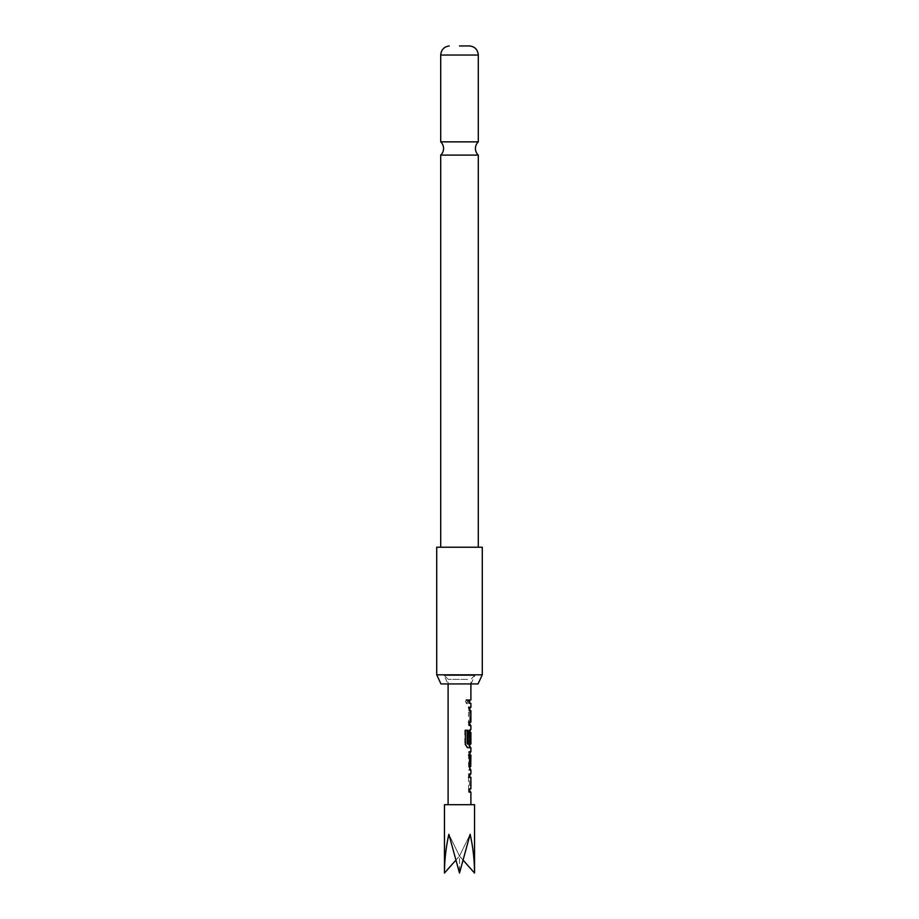 <?xml version="1.0" encoding="UTF-8"?>
<svg xmlns="http://www.w3.org/2000/svg" width="919" height="919" viewBox="0 0 919 919"><rect width="100%" height="100%" fill="white"/><g stroke="black" fill="none" stroke-linecap="round" stroke-linejoin="round"><path stroke-width="0.69" stroke-dasharray="4.59 3.45" d="M467.553 699.623L465.37 701.634L467.553 703.655L468.518 701.634L467.553 699.623L466.347 699.52L464.784 701.634L466.749 703.655L467.622 701.634L466.749 699.623M466.749 703.655L467.553 703.655M478.294 155.104L440.706 155.104M447.978 683.931L471.022 683.931L447.978 683.931L444.118 675.499L474.882 675.499L444.118 675.499M471.022 683.931L474.882 675.499M440.959 683.931L478.041 683.931M482.28 674.822L436.72 674.822M436.72 547.219L482.28 547.219M440.706 141.859L478.294 141.859M468.541 777.06L468.541 789.019L469.529 792.212L468.529 792.201L468.541 788.789L469.609 788.789L469.609 777.279L468.541 777.279L468.541 773.867L470.643 773.867L469.529 773.867L468.541 777.06L469.54 777.06L469.758 790.581M469.758 775.498L469.54 777.06M470.643 792.212L468.529 792.201L470.643 792.212M470.884 788.789L470.723 777.279L469.54 777.279M470.723 766.572L469.54 766.572L469.54 769.996L468.541 766.802L468.541 754.844L469.529 751.65L470.643 751.65L469.54 751.65L469.54 755.073L470.723 755.073M469.54 769.996L470.643 769.996L468.541 769.996L469.529 769.996L468.541 769.996L468.541 766.572L469.54 766.572M470.884 743.988L470.723 732.477L469.563 732.707L470.689 732.707M468.541 742.426L469.54 742.426L468.541 742.426L468.541 732.627L469.54 732.627L470.643 729.433L469.529 729.433L468.541 732.627L469.529 729.433L470.287 729.801M469.54 744.585L468.541 744.585L468.541 732.627L469.54 732.627L469.758 746.148M468.541 744.585L469.529 747.779L470.896 747.779M469.758 708.848L469.758 723.931M470.643 725.562L469.54 725.562L470.643 725.562M469.54 722.139L468.541 722.139L469.609 722.139L469.609 710.64L468.541 710.64L468.541 707.216L469.529 707.216L468.541 710.41L468.541 722.368L469.529 725.562L468.541 725.562L469.54 725.562L468.541 725.562L468.541 722.139L470.723 722.139L470.884 710.64M469.54 699.933L468.541 699.933L468.541 703.345L468.541 699.933C470.16 699.933 470.16 699.933 468.541 699.933C470.16 699.933 470.16 699.933 468.541 699.933L469.54 699.933C471.332 699.933 471.332 699.933 469.54 699.933L469.54 703.345C471.332 703.345 471.332 703.345 469.54 703.345L468.541 703.345L469.54 703.345M467.553 679.371L448.104 679.371L467.553 679.371M467.553 804.699L448.104 804.699L467.553 804.699M444.463 804.699L474.537 804.699M474.537 873.05C474.468 859.885 473.009 846.973 470.137 834.314L459.5 873.05L448.863 834.314C445.991 846.973 444.532 859.885 444.463 873.05M470.103 675.499L444.497 675.499L470.103 675.499M455.675 860.368L459.5 856.048L459.5 873.05L459.5 856.048L470.137 834.314L459.5 856.048L463.325 860.368M459.5 856.048L448.863 834.314L459.5 856.048M468.541 703.345C470.16 703.345 470.16 703.345 468.541 703.345C470.16 703.345 470.16 703.345 468.541 703.345M468.541 710.41L469.54 710.41M469.54 707.216L470.643 707.216M470.723 710.64L469.54 710.64M469.563 710.869L470.689 710.869M469.563 721.92L470.689 721.92M468.541 722.368L469.54 722.368M469.758 747.779L467.036 747.779L464.807 744.585L464.807 730.237L468.024 730.237M464.807 730.237L465.393 730.237M464.807 744.585L465.393 744.585M467.036 747.779L467.874 747.779M469.563 742.426L470.689 742.426M469.758 743.988L469.563 732.707M469.563 743.758L470.689 743.758M469.609 743.988L470.723 743.988M468.541 754.844L469.54 754.844M468.541 766.802L469.54 766.802M469.609 766.572L468.541 766.572L469.609 766.572M469.529 751.65L468.541 751.65L469.54 751.65L468.541 751.65L468.541 755.073L469.54 755.073M468.541 755.073L469.609 755.073M468.541 773.867L469.529 773.867L468.541 773.867M469.563 777.508L470.689 777.508M469.563 788.559L470.689 788.559M469.54 788.789L470.723 788.789M468.541 789.019L469.54 789.019M468.518 701.634L467.622 701.634M440.706 55.048L478.294 55.048M474.503 675.499L470.896 679.371L470.896 683.931M444.497 675.499L448.104 679.371L448.104 683.931M469.758 729.433L469.758 731.064M469.758 751.65L469.758 753.281M469.758 768.364L469.758 769.996"/><path stroke-width="1.38" d="M459.5 155.104L478.294 155.104A9.11 9.11 0 0 1 478.294 141.859L440.706 141.859A9.11 9.11 0 0 1 440.706 155.104L459.5 155.104M478.041 683.931L440.959 683.931L436.72 674.822L482.28 674.822L478.041 683.931M482.28 674.822L482.28 547.219L436.72 547.219L436.72 674.822M459.5 45.95L469.758 45.95L459.5 45.95M470.896 788.789L470.896 777.279L469.54 777.279L469.54 773.867L470.643 773.867L469.758 775.498M469.758 790.581L470.643 792.201M470.643 792.212L469.54 792.201L469.54 788.789L470.723 788.789M470.643 769.996L469.54 769.996L470.643 769.996L469.54 766.802L469.54 754.844L470.643 751.65L469.54 751.65L470.643 751.65M469.54 755.073L470.723 755.073L470.723 766.572L470.896 755.073L469.563 755.292L470.689 755.292M469.758 746.148L470.643 747.779L467.874 747.779L465.393 744.585L465.393 730.237L468.024 730.237L468.024 743.758L470.723 743.988M470.689 732.707L469.563 732.707L470.723 732.477L470.689 742.426L469.54 742.426L469.54 732.627L470.643 729.433M470.723 710.64L469.54 710.64L469.54 707.216L470.643 707.216L469.758 708.848M469.54 707.216L468.541 707.216M469.758 723.931L470.643 725.562L469.54 725.562L469.54 722.139L470.884 722.139L470.896 710.64M469.54 699.933C471.332 699.933 471.332 699.933 469.54 699.933L469.54 703.345C471.332 703.345 471.332 703.345 469.54 703.345M474.537 873.05L474.537 804.699L444.463 804.699L444.463 873.05C444.532 859.885 445.991 846.973 448.863 834.314L459.5 873.05L470.137 834.314C473.009 846.973 474.468 859.885 474.537 873.05L463.325 860.368M444.463 873.05L455.675 860.368M468.541 699.933C470.16 699.933 470.16 699.933 468.541 699.933M469.689 703.345L469.758 699.933M468.541 722.139L469.609 722.139M468.024 730.237L467.174 730.237L467.174 743.758L468.173 743.988M467.174 743.758L468.024 743.758M469.563 732.707L469.563 742.426L470.689 742.426M467.3 743.988L469.609 743.988M469.563 755.292L469.563 766.343L470.723 766.572M469.563 766.343L470.689 766.343M468.541 755.073L469.609 755.073M469.563 777.508L468.541 777.279M469.758 45.95C474.939 46.697 477.788 49.729 478.294 55.048L440.706 55.048L440.706 141.859M478.294 55.048L478.294 141.859M478.294 155.104L478.294 547.219M470.896 683.931L470.896 699.933M470.896 703.345L470.896 707.216M470.896 725.562L470.896 729.433M470.896 732.477L470.896 743.988M470.896 747.779L470.896 751.65M470.896 769.996L470.896 773.867M470.896 792.201L470.896 804.699M448.104 683.931L448.104 804.699M440.706 155.104L440.706 547.219M449.242 45.95C444.061 46.697 441.212 49.729 440.706 55.048M469.758 707.216L469.758 710.64M469.758 722.139L469.758 725.562M469.758 731.064L469.758 732.477M469.758 743.988L469.758 747.779M469.758 753.281L469.758 755.073M469.758 766.572L469.758 768.364M469.758 773.867L469.758 777.279M469.758 788.789L469.758 792.201"/></g></svg>
